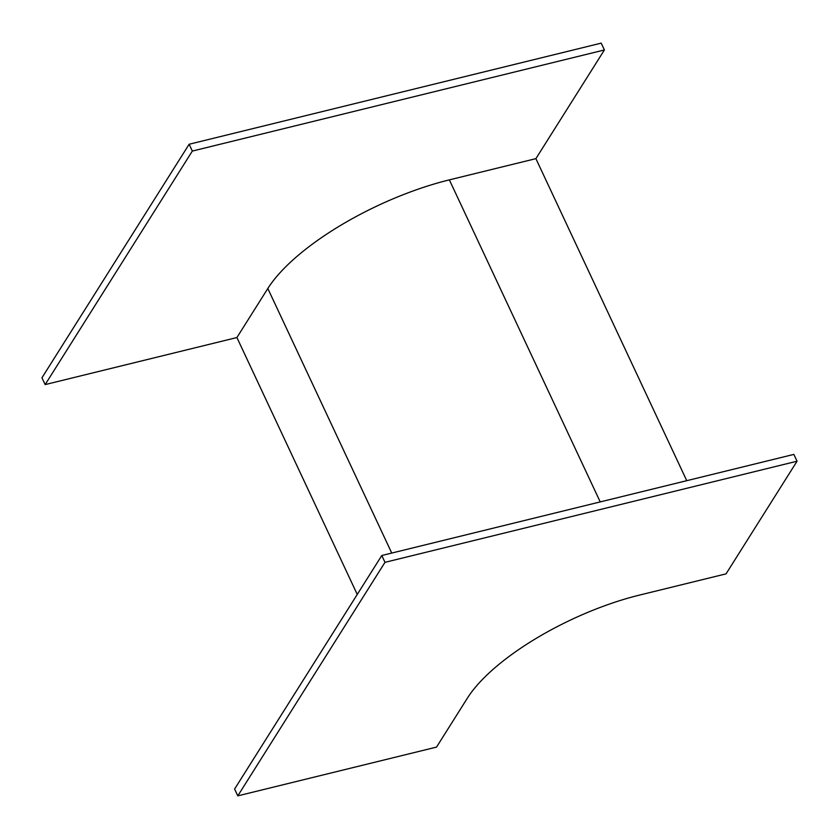 <?xml version="1.0" encoding="UTF-8"?>
<svg xmlns="http://www.w3.org/2000/svg" width="839" height="839" viewBox="0 0 839 839"><rect width="100%" height="100%" fill="white"/><g stroke="black" fill="none" stroke-linecap="round" stroke-linejoin="round"><path stroke-width="1.26" d="M237.794 795.865L234.595 789.038L381.787 555.512L384.986 562.329L797.05 461.219L726.06 573.855L639.528 595.082A146.626 52.521 154.9 0 0 467.449 698.048L436.532 747.098L237.794 795.865L384.986 562.329M381.787 555.512L793.851 454.402L797.05 461.219M535.901 158.644L449.368 179.871A154.691 55.416 154.9 0 0 267.819 288.501L236.913 337.54L45.149 384.598L41.95 377.781L189.142 144.245L601.206 43.135L604.405 49.962L535.901 158.644L686.753 480.684M236.913 337.54L357.257 594.442M45.149 384.598L192.33 151.072L604.405 49.962M189.142 144.245L192.33 151.072M449.368 179.871L600.221 501.911M267.819 288.501L391.75 553.069"/></g></svg>
